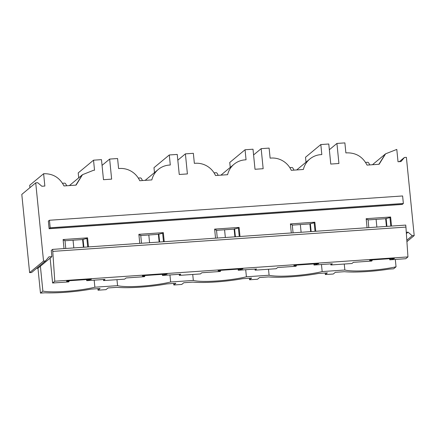 <?xml version="1.0" encoding="UTF-8"?>
<svg xmlns="http://www.w3.org/2000/svg" width="436" height="436" viewBox="0 0 436 436"><rect width="100%" height="100%" fill="white"/><g stroke="black" fill="none" stroke-linecap="round" stroke-linejoin="round"><path stroke-width="0.65" d="M52.565 249.381L52.767 251.387L405.932 227.091L405.731 225.085L52.565 249.381L51.279 250.444L51.9 256.662L48.919 256.869L45.518 260.941L43.535 261.077L35.725 182.842L37.714 182.706L41.872 186.259L44.854 186.052L43.622 173.719C52.876 173.49 59.661 177.566 63.978 185.949L76.082 185.115L82.518 174.673L93.533 170.28L94.53 170.214L93.527 160.186L101.484 159.636L103.485 179.697L111.638 179.136L109.638 159.075L117.589 158.53L118.592 168.558L119.584 168.492A20.372 19.713 -129.7 0 1 139.743 180.738L151.842 179.905A20.372 19.713 -129.7 0 1 158.284 169.462A20.372 19.713 -129.7 0 1 169.299 165.07L170.291 165.004L169.293 154.971L177.245 154.426L179.25 174.487L187.404 173.926L185.398 153.864L193.355 153.314L194.352 163.347L195.35 163.277A20.372 19.713 -129.7 0 1 215.509 175.523L227.608 174.694A20.372 19.713 -129.7 0 1 234.045 164.247A20.372 19.713 -129.7 0 1 245.065 159.859L246.057 159.789L245.054 149.761L253.011 149.21L255.011 169.272L263.164 168.71L261.164 148.654L269.116 148.104L270.118 158.137L271.116 158.066A20.372 19.713 -129.7 0 1 291.27 170.312L303.374 169.479A20.372 19.713 -129.7 0 1 309.811 159.036A20.372 19.713 -129.7 0 1 320.825 154.644L321.823 154.578L320.82 144.55L328.777 144L330.777 164.061L338.93 163.5L336.93 143.439L344.881 142.894L345.884 152.922L346.876 152.856C356.048 152.709 362.768 156.791 367.036 165.102L379.135 164.268L385.577 153.826L396.793 149.423L398.024 161.756L401.006 161.554L404.401 157.483L406.39 157.347L414.2 235.576L412.211 235.718L408.052 232.165L406.287 232.284M88.47 246.907L87.565 237.849L63.106 239.533L64.01 248.591M139.776 243.381L138.871 234.323L163.331 232.639L164.236 241.697M215.537 238.17L214.632 229.107L239.092 227.429L239.996 236.486M291.303 232.955L290.398 223.897L314.857 222.213L315.762 231.271M391.528 226.061L390.623 217.003L366.164 218.687L367.068 227.745M49.442 220.256L48.352 221.112L49.115 228.726L402.281 204.43L403.365 203.481L402.613 195.96L49.442 220.256L50.194 227.777L403.365 203.481M329.349 149.739L336.93 143.439M399.365 161.663L404.401 157.483M406.913 241.631L414.2 235.576M406.821 240.198L412.211 235.718M406.368 233.56L408.052 232.165M405.932 227.091L407.949 256.913L405.774 258.722L389.768 259.823L394.035 258.701L394.008 258.401M390.781 226.115L389.931 217.575L390.623 217.003M394.035 258.701L394.433 258.374L369.973 260.052L369.575 260.385L372.126 260.69L371.674 261.066L353.378 262.325L351.956 263.507L330.875 264.957L332.297 263.775L314.002 265.034L318.667 263.584L294.207 265.268L293.81 265.595L296.36 265.9L295.908 266.276L277.612 267.535L276.19 268.718L255.109 270.167L256.531 268.985L238.241 270.244L242.901 268.794L218.441 270.478L218.049 270.805L220.6 271.116L220.142 271.492L201.846 272.751L200.424 273.928L179.349 275.383L180.771 274.2L162.475 275.459L167.135 274.01L142.676 275.688L142.283 276.021L144.834 276.326L144.381 276.702L126.086 277.961L124.663 279.144L103.583 280.593L105.005 279.411L86.71 280.67L91.375 279.22L66.915 280.904L66.517 281.231L69.068 281.536L68.616 281.912L52.609 283.013L54.778 281.209L407.949 256.913M366.229 219.352L368.022 219.564L368.823 227.625M368.055 219.908L385.664 218.698L389.931 217.575M50.194 227.777L49.115 228.726M40.461 293.106L37.976 268.233L40.395 266.227L42.875 291.101L40.461 293.106L45.061 292.79A38.706 5.581 174.3 0 0 91.031 289.128L100.078 288.507L98.04 290.202L105.992 289.651L108.035 287.956L117.082 287.335A38.706 5.581 174.3 0 0 166.797 283.912L175.844 283.291L173.806 284.986L181.758 284.441L183.796 282.746L192.848 282.125A38.706 5.581 174.3 0 0 242.558 278.702L251.61 278.081L249.566 279.776L257.523 279.231L259.562 277.536L268.609 276.909A38.706 5.581 174.3 0 0 318.324 273.492L327.371 272.871L325.332 274.566L333.284 274.015L335.328 272.32L344.375 271.699A38.706 5.581 174.3 0 0 389.026 269.126L393.632 268.81L396.046 266.805A32.596 4.703 174.3 0 1 344.86 270.015L322.171 271.574L321.468 264.521M42.875 291.101A32.596 4.703 174.3 0 0 94.879 287.21L117.567 285.651A32.596 4.703 174.3 0 0 170.645 281.999L193.328 280.441A32.596 4.703 174.3 0 0 246.411 276.789L269.094 275.225A32.596 4.703 174.3 0 0 322.171 271.574M325.332 274.566L325.18 273.018M306.007 162.197L305.516 157.265L320.82 144.55M52.767 251.387L54.778 281.209M395.31 259.442L396.046 266.805M389.768 259.823L389.653 258.701M386.432 226.409L385.664 218.698M390.22 259.442L390.144 258.668M386.923 226.377L386.116 218.322M372.126 260.69L372.05 259.911M344.26 264.036L344.86 270.015M330.875 264.957L330.766 263.878M78.714 177.834L78.224 172.901L93.527 160.186M43.622 173.719L29.697 185.284L29.937 187.654M45.518 260.941L31.599 272.511L29.61 272.647L21.8 194.412L35.725 182.842M29.61 272.647L43.535 261.077M37.976 268.233L36.635 268.325M40.395 266.227L51.9 256.662M50.124 258.139L52.609 283.013M63.171 240.198L64.964 240.416L65.771 248.471M64.997 240.759L82.606 239.544L86.873 238.427L87.565 237.849M90.977 279.547L90.95 279.247M87.723 246.961L86.873 238.427M98.04 290.202L97.887 288.654M86.71 280.67L86.601 279.547M83.374 247.261L82.606 239.544M69.068 281.536L68.992 280.762M87.167 280.293L87.086 279.514M83.865 247.228L83.058 239.168M94.176 280.157L94.879 287.21M103.583 280.593L103.474 279.514M116.968 279.672L117.567 285.651M173.806 284.986L173.648 283.444M154.48 172.618L153.984 167.691L169.293 154.971M102.057 165.375L109.638 159.075M169.942 274.942L170.645 281.999M138.937 234.988L140.73 235.2L141.531 243.261M140.763 235.544L158.372 234.334L162.639 233.211L163.331 232.639M166.743 274.337L166.71 274.037M163.489 241.746L162.639 233.211M162.475 275.459L162.361 274.337M159.14 242.045L158.372 234.334M144.834 276.326L144.757 275.547M162.928 275.078L162.851 274.304M159.631 242.013L158.824 233.958M179.349 275.383L179.24 274.304M192.734 274.462L193.328 280.441M249.566 279.776L249.414 278.233M230.241 167.408L229.75 162.475L245.054 149.761M177.817 160.165L185.398 153.864M245.702 269.731L246.411 276.789M214.703 229.772L216.49 229.99L217.297 238.045M216.529 230.333L234.132 229.123L238.405 228.001L239.092 227.429M242.509 269.126L242.476 268.827M239.255 236.535L238.405 228.001M238.241 270.244L238.127 269.126M234.906 236.835L234.132 229.123M220.6 271.116L220.518 270.336M238.694 269.868L238.617 269.088M235.391 236.803L234.59 228.747M255.109 270.167L255.006 269.094M268.5 269.246L269.094 275.225M253.583 154.949L261.164 148.654M290.463 224.562L292.256 224.78L293.063 232.835M292.289 225.123L309.898 223.913L314.165 222.791L314.857 222.213M318.269 263.911L318.242 263.611M315.021 231.325L314.165 222.791M314.002 265.034L313.893 263.911M310.666 231.625L309.898 223.913M296.36 265.9L296.284 265.126M314.46 264.657L314.378 263.878M311.157 231.592L310.35 223.532M66.615 185.769A15.282 3.161 -93.9 0 0 64.615 183.136L62.533 183.278M73.046 240.203L73.82 247.915M142.381 180.553A15.282 3.161 -93.9 0 0 140.381 177.921L138.294 178.068M148.812 234.993L149.581 242.705M218.142 175.343A15.282 3.161 -93.9 0 0 216.147 172.71L214.06 172.852M224.578 229.777L225.347 237.495M293.908 170.133A15.282 3.161 -93.9 0 0 291.913 167.5L289.826 167.642M300.344 224.567L301.113 232.279M369.673 164.922A15.282 3.161 -93.9 0 0 367.673 162.285L365.586 162.432M376.105 219.357L376.878 227.069M378.895 164.285L385.277 154.072L372.453 164.726M49.17 228.633L402.335 204.337M75.837 185.131L82.219 174.918L69.395 185.578M385.577 153.826L385.277 154.072M82.518 174.673L82.219 174.918M158.284 169.462L145.161 180.362M234.045 164.247L220.921 175.152M309.811 159.036L296.687 169.942"/></g></svg>
